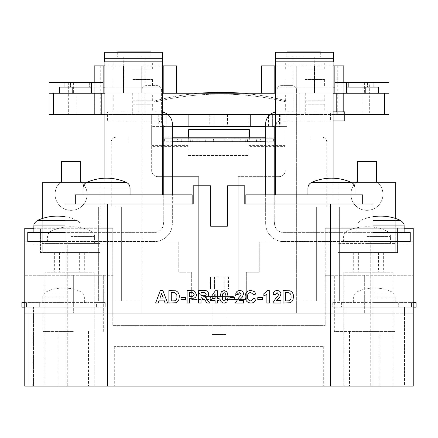 <?xml version="1.0" encoding="UTF-8"?>
<svg xmlns="http://www.w3.org/2000/svg" width="438" height="438" viewBox="0 0 438 438"><rect width="100%" height="100%" fill="white"/><g stroke="black" fill="none" stroke-linecap="round" stroke-linejoin="round"><path stroke-width="0.33" stroke-dasharray="2.19 1.64" d="M305.051 104.271L324.777 104.271L305.051 104.271M305.051 111.86L324.777 111.86L305.051 111.86M64.983 220.396L77.329 220.396A48.607 48.607 0 0 0 64.983 216.711M64.983 225.931L80.91 225.931C80.526 225.641 82.251 224.229 77.329 220.396L37.449 220.396M57.389 232.808L80.91 232.808L57.389 232.808M373.017 220.396L400.551 220.396M373.017 225.931L357.09 225.931C357.474 225.641 355.749 224.229 360.671 220.396A48.607 48.607 0 0 1 373.017 216.711M380.611 232.808L404.132 232.808L380.611 232.808M395.744 218.535L395.744 252.534L338.081 252.534L338.081 182.734L338.081 252.534L338.081 228.258L413.231 228.258L413.231 307.164L393.132 307.164L393.132 272.261L343.803 272.261L343.803 386.07L44.868 386.07L44.868 272.261L94.197 272.261L44.868 272.261L44.868 386.07L24.769 386.07L28.952 386.07L24.769 386.07L24.769 307.164L26.521 307.164L21.9 307.164L21.9 302.609L26.521 302.609L26.521 307.164L39.3 307.164L26.521 307.164L26.521 302.609L26.521 307.164L26.521 302.609L39.3 302.609L39.3 307.164L105.229 307.164L39.3 307.164L39.3 302.609L24.769 302.609M404.132 228.258L325.22 228.258L325.22 244.946L338.081 244.946L338.081 252.534L395.744 252.534L395.744 243.429L338.081 243.429L395.744 243.429L395.744 182.734L351.938 182.734M366.913 231.018L386.853 231.018L366.913 231.018M366.913 243.429L390.433 243.429L366.913 243.429M39.3 302.609L39.3 307.164L39.3 302.609L87.857 302.609L87.857 307.164L87.857 302.609L96.387 302.609L96.387 307.164L96.387 302.609L105.229 302.609L105.229 307.164L105.229 302.609L87.857 302.609L87.857 307.164L87.857 302.609L39.3 302.609M413.231 302.609L411.479 302.609L411.479 307.164L411.479 302.609L411.479 307.164L398.7 307.164L398.7 302.609L411.479 302.609L398.7 302.609L398.7 307.164L341.613 307.164L341.613 302.609L332.77 302.609L341.613 302.609L341.613 307.164L350.143 307.164L350.143 302.609L350.143 307.164L350.143 302.609L398.7 302.609L341.613 302.609L350.143 302.609L350.143 307.164L416.1 307.164L416.1 302.609L411.479 302.609L411.479 307.164L413.231 307.164L413.231 386.07L343.803 386.07L343.803 272.261L393.132 272.261L393.132 386.07L393.132 307.164M341.613 307.164L332.77 307.164L341.613 307.164M332.77 302.609L332.77 307.164L332.77 302.609M398.7 302.609L398.7 307.164L398.7 302.609M374.424 292.912L393.494 292.912L374.424 292.912M374.424 302.609L395.218 302.609L374.424 302.609M63.576 292.912L44.506 292.912L63.576 292.912M63.576 302.609L42.782 302.609L63.576 302.609M377.967 182.734A16.014 16.014 0 0 1 366.913 210.344A16.014 16.014 0 0 1 357.304 181.513L357.304 161.408L376.521 161.408L376.521 181.513A16.014 16.014 0 0 1 366.913 210.344A16.014 16.014 0 0 1 355.859 182.734M210.481 276.816L228.526 276.816L210.454 276.816L210.481 288.954L214.511 288.954L210.295 288.954L228.526 288.954L210.481 288.954M224.152 276.816L224.152 288.954L224.152 276.816M227.919 276.816L227.919 288.954L227.919 276.816M228.499 276.816L228.499 288.954M214.511 276.816L214.511 288.954L214.511 276.816M210.295 276.816L210.295 288.954L210.295 276.816M320.32 51.93L286.939 51.93M303.633 56.787L286.939 56.787L303.633 56.787M303.633 87.135L293.006 87.135L303.633 87.135M275.442 87.135L333.104 87.135M378.558 87.135L346.392 87.135M334.862 87.135L334.862 93.206L378.558 93.206L334.862 93.206L334.862 87.135L275.382 87.135L275.382 93.206L333.104 93.206L275.382 93.206M275.442 93.206L333.044 93.206L333.044 87.135L333.044 93.206L346.392 93.206L346.392 82.585L346.392 93.206L388.955 93.206L388.955 114.449L152.074 114.449L169.895 114.449L169.895 126.587L172.342 126.587M365.21 87.135L365.21 93.206M132.949 104.271L152.676 104.271L132.949 104.271M132.949 111.86L152.676 111.86L132.949 111.86M132.949 100.795L152.676 100.795L132.949 100.795M132.949 93.206L152.676 93.206L132.949 93.206M42.256 218.535L42.256 252.534L99.919 252.534L99.919 182.734L99.919 252.534L99.919 244.946L112.78 244.946L112.78 325.374L112.78 313.23L364.673 313.23L42.979 313.23L112.78 313.23L112.78 228.258L33.868 228.258M44.868 307.164L24.769 307.164L24.769 244.946L40.433 244.946L40.433 228.258L24.769 228.258L24.769 244.946L40.433 244.946L40.433 252.534L99.919 252.534L42.256 252.534L42.256 243.429L99.919 243.429L42.256 243.429L42.256 182.734L86.062 182.734M71.087 231.018L51.147 231.018L71.087 231.018M71.087 243.429L94.608 243.429L71.087 243.429M61.479 181.513A16.014 16.014 0 0 0 71.087 210.344A16.014 16.014 0 0 0 80.696 181.513L80.696 161.408L61.479 161.408L61.479 181.513M60.033 182.734A16.014 16.014 0 0 0 71.087 210.344A16.014 16.014 0 0 0 82.141 182.734M305.051 100.795L324.777 100.795L305.051 100.795M305.051 93.206L324.777 93.206L305.051 93.206M347.208 82.585L373.981 82.585L348.352 82.585L348.352 87.135L373.981 87.135L348.352 87.135L348.352 82.585L341.947 82.585L346.392 82.585L346.392 93.206L334.862 93.206L334.862 82.585L334.862 93.206L334.862 82.585L347.208 82.585L347.208 93.206M367.57 82.585L367.57 87.135L367.57 82.585M162.618 93.206L141.72 93.206L141.753 65.892L123.483 65.892L123.516 87.135L103.138 87.135L103.138 93.206L162.618 93.206L162.618 87.135L123.483 87.135L123.516 93.206L103.138 93.206L103.138 82.585L91.608 82.585L91.608 87.135L91.608 82.585L96.053 82.585L70.43 82.585L70.43 87.135L96.053 87.135L70.43 87.135L70.43 82.585L64.019 82.585L73.617 82.585L73.617 93.206L91.608 93.206L91.608 87.135L103.138 87.135L59.442 87.135M89.648 82.585L89.648 87.135L89.648 82.585M304.908 79.546L324.635 79.546L304.908 79.546M304.908 87.135L324.635 87.135L304.908 87.135M132.813 79.546L152.539 79.546L132.813 79.546M132.813 87.135L152.539 87.135L132.813 87.135M132.928 68.925L152.654 68.925L132.928 68.925M132.928 61.336L152.654 61.336L132.928 61.336M305.023 68.925L324.75 68.925L305.023 68.925M305.023 61.336L324.75 61.336L305.023 61.336M86.598 182.46L126.478 182.46M106.538 194.872L130.059 194.872L106.538 194.872M351.402 182.46L311.522 182.46M331.462 194.872L354.983 194.872L331.462 194.872M151.663 146.391L151.663 170.596L151.663 146.391L188.083 146.391L188.083 144.786L188.083 155.419L188.083 146.391M141.879 301.092L152.769 301.092L141.879 301.092L141.879 90.168A4.55 4.55 0 0 1 146.429 85.618L157.05 85.618A4.55 4.55 0 0 1 161.606 90.168L161.606 99.24A257.933 257.933 0 0 0 154.724 100.964L154.724 102.049A278.404 278.404 0 0 1 161.606 100.455L161.606 122.038A4.55 4.55 0 0 0 166.155 126.587L272.376 126.587A4.55 4.55 0 0 0 276.931 122.038L276.931 99.798A278.404 278.404 0 0 1 286.912 102.049L286.912 100.964A257.933 257.933 0 0 0 276.931 98.528L276.931 90.168A4.55 4.55 0 0 1 281.481 85.618L292.102 85.618A4.55 4.55 0 0 1 296.657 90.168L296.657 313.23L296.657 301.092L141.879 301.092L141.879 313.23L296.657 313.23L141.879 313.23L141.879 301.092L316.647 301.092L98.364 301.092L141.879 301.092L141.879 90.168A4.55 4.55 0 0 1 146.429 85.618L157.05 85.618A4.55 4.55 0 0 1 161.606 90.168L161.606 99.24A257.933 257.933 0 0 0 154.724 100.964L154.724 102.049A278.404 278.404 0 0 1 161.606 100.455L161.606 122.038A4.55 4.55 0 0 0 166.155 126.587L285.198 126.571L151.663 126.571L151.663 144.781L151.663 114.438L152.074 114.449L49.045 114.449L49.045 93.206L73.617 93.206M248.779 146.391L248.779 155.419L248.779 146.391L285.198 146.391L285.198 114.438L188.083 114.449L188.083 144.781L188.083 114.438L151.663 114.449L151.663 126.587L151.663 114.449L166.155 114.449L151.663 114.449M169.895 114.449L286.868 114.449L272.376 114.449L285.198 114.449L285.198 146.391M248.779 126.587L248.779 144.781L248.779 114.438L248.779 126.587L285.198 126.571M270.306 114.449L336.778 114.449L336.778 93.206L296.247 93.206L296.28 65.892L275.442 65.892M333.104 65.892L296.247 65.892L296.28 93.206L274.166 93.206L274.166 65.892M49.045 82.585L94.192 82.585L94.197 114.449L94.197 93.206L49.045 93.206L49.045 82.585M375.311 93.206L388.955 93.206L388.955 82.585L369.327 82.585L369.327 93.206L375.311 93.206L369.316 93.206L369.316 114.449M210.098 114.449L210.098 126.587M249.348 129.621L188.652 129.621M198.885 141.764L198.885 138.726L224.201 138.726L224.201 141.764L232.26 141.764L232.26 138.726L240.856 138.726L240.856 141.764L245.822 141.764L245.822 138.726L249.074 138.726L249.074 141.764L249.036 138.726L245.696 138.726L245.696 141.764L240.741 141.764L240.741 138.726L232.107 138.726L232.107 141.764L224.201 141.764L224.201 138.726L219 138.726L273.63 138.726L164.37 138.726L219 138.726L199.033 138.726L199.033 141.764L213.58 141.764L213.58 138.726L213.58 141.764L205.729 141.764L205.729 138.726L197.138 138.726L197.138 141.764L192.271 141.764L192.271 138.726L188.953 138.726L188.953 141.764L188.652 141.764L188.92 138.726L192.145 138.726L192.145 141.764L197.023 141.764L197.023 138.726L205.581 138.726L205.581 141.764L213.58 141.764L213.58 138.726L213.58 141.764L205.581 141.764M162.558 141.764L275.442 141.764M275.442 137.209L162.558 137.209M265.658 137.209L274.763 137.209M316.647 207.01L316.647 301.092L316.647 207.01L339.636 207.01L316.647 207.01M334.325 313.23L364.673 313.23L364.673 307.164L404.498 307.164L404.498 313.23L413.231 313.23L404.498 313.23L404.498 386.07L413.231 386.07L413.231 313.23L334.325 313.23L334.325 275.299L364.673 275.299L364.673 307.164L346.086 307.164L346.086 313.23L346.086 307.164L404.498 307.164L404.498 386.07L413.231 386.07L413.231 241.913L413.231 313.23L413.231 275.299L364.673 275.299L364.673 313.23L413.231 313.23L413.231 275.299L325.22 275.299L325.22 313.23L325.22 228.258L338.081 228.258L338.081 244.946L325.22 244.946L325.22 325.374L112.78 325.374L325.22 325.374L325.22 275.299L334.325 275.299L334.325 331.44L364.673 331.44L334.325 331.44M73.327 331.44L42.979 331.44L73.327 331.44M69.532 272.261L84.709 272.261L69.532 272.261M69.532 252.534L84.709 252.534L69.532 252.534M368.467 272.261L353.291 272.261L368.467 272.261M368.467 252.534L353.291 252.534L368.467 252.534M73.327 386.07L58.15 386.07L73.327 386.07M364.673 386.07L349.497 386.07L364.673 386.07M364.673 331.44L395.021 331.44L364.673 331.44M64.983 232.37L64.983 203.977L163.237 203.977L163.237 221.48A9.105 9.105 0 0 1 155.972 232.37L64.983 232.37L64.983 386.07L67.255 386.07L67.255 241.913L178.786 241.913L24.769 241.913L24.769 386.07L24.769 313.23L103.675 313.23L24.769 313.23L24.769 241.913M162.558 112.09A12.138 12.138 0 0 0 160.198 111.86L107.589 111.86L107.589 120.965L157.165 120.965A6.072 6.072 0 0 1 163.237 127.036L163.237 221.48A9.105 9.105 0 0 1 155.972 232.37L27.753 232.37L27.753 241.475L156.744 241.475A18.21 18.21 0 0 0 172.342 223.451L172.342 203.977L193.202 203.977L193.202 185.767L210.656 185.767L210.656 226.194L227.344 226.194L227.344 185.767L244.798 185.767L244.798 203.977L373.017 203.977L373.017 386.07L370.745 386.07L373.017 386.07M117.68 51.93L151.061 51.93M134.367 56.787L151.061 56.787L134.367 56.787M134.367 87.135L144.994 87.135L134.367 87.135M192.151 203.977L75.309 203.977L192.151 203.977L192.151 194.872L104.896 194.872L104.896 203.977L104.896 61.336L162.558 61.336L162.558 194.872M163.237 194.872L163.237 203.977L172.342 203.977L172.342 194.872M245.849 203.977L362.691 203.977L245.849 203.977L245.849 194.872L333.104 194.872L333.104 203.977L333.104 61.336L275.442 61.336L275.442 194.872M104.896 87.135L162.558 87.135M104.896 93.206L104.956 87.135L104.956 93.206L162.558 93.206M91.608 87.135L91.608 93.206L59.442 93.206L103.138 93.206L103.138 87.135M72.79 87.135L72.79 93.206M104.896 65.892L123.516 65.892L123.516 93.206L103.138 93.206M162.558 65.892L141.72 65.892L141.72 93.206L274.166 93.206M94.192 82.585L103.138 82.585L91.608 82.585L91.608 93.206M265.658 194.872L265.658 223.451A18.21 18.21 0 0 0 281.256 241.475L373.017 241.475M275.442 124.25A6.072 6.072 0 0 1 280.835 120.965L330.411 120.965L330.411 111.86L277.801 111.86A12.138 12.138 0 0 0 265.658 123.998L265.658 223.451A18.21 18.21 0 0 0 281.256 241.475L410.247 241.475L410.247 232.37L282.028 232.37A9.105 9.105 0 0 1 274.763 221.48L274.763 194.872M344.783 111.86L277.801 111.86A12.138 12.138 0 0 0 275.442 112.09M373.017 232.37L282.028 232.37A9.105 9.105 0 0 1 274.763 221.48L274.763 127.036A6.072 6.072 0 0 1 280.835 120.965L330.411 120.965L330.411 111.86L333.104 111.86M344.783 120.965L333.104 120.965M413.231 241.913L259.214 241.913L259.214 272.261L246.315 272.261L246.315 299.576L225.827 299.576L225.827 334.479L212.173 334.479L225.827 334.479L225.827 299.576L246.315 299.576L246.315 272.261L259.214 272.261L259.214 241.913L370.745 241.913L370.745 386.07M212.173 334.479L212.173 299.576L191.685 299.576L191.685 272.261L178.786 272.261L178.786 241.913L178.786 272.261L191.685 272.261L191.685 299.576L212.173 299.576L212.173 334.479M64.983 241.475L156.744 241.475A18.21 18.21 0 0 0 172.342 223.451L172.342 123.998A12.138 12.138 0 0 0 160.198 111.86L107.589 111.86L107.589 120.965L157.165 120.965A6.072 6.072 0 0 1 162.558 124.25M64.983 386.07L67.255 386.07M33.502 386.07L28.952 386.07L33.502 386.07L33.502 313.23L28.952 313.23L33.502 313.23L33.502 307.164L33.502 386.07M238.157 176.662L279.132 176.662L238.157 176.662L238.157 290.471A6.072 6.072 0 0 1 232.091 296.542L204.776 296.542A6.072 6.072 0 0 1 198.704 290.471L198.704 176.662L157.735 176.662L198.704 176.662L198.704 290.471A6.072 6.072 0 0 0 204.776 296.542L232.091 296.542A6.072 6.072 0 0 0 238.157 290.471L238.157 176.662M323.704 346.617L323.704 386.07L323.704 346.617L114.296 346.617L323.704 346.617M114.296 346.617L114.296 386.07L114.296 346.617M94.197 386.07L94.197 272.261L94.197 386.07M397.567 252.534L338.081 252.534L397.567 252.534L397.567 244.946L413.231 244.946L397.567 244.946L397.567 228.258L397.567 252.534M91.914 307.164L33.502 307.164L73.327 307.164L73.327 313.23L73.327 275.299L73.327 307.164L91.914 307.164L91.914 313.23L91.914 307.164M73.327 275.299L24.769 275.299L103.675 275.299L103.675 313.23L103.675 275.299L112.78 275.299L112.78 313.23L112.78 275.299L73.327 275.299L73.327 313.23M364.673 313.23L395.021 313.23L364.673 313.23L364.673 275.299M64.983 241.913L67.255 241.913M370.745 241.913L373.017 241.913M112.78 244.946L112.78 228.258L99.919 228.258L99.919 244.946L112.78 244.946M40.433 228.258L99.919 228.258L99.919 252.534L40.433 252.534L40.433 228.258M91.608 82.585L73.617 82.585M369.327 82.585L343.808 82.585L343.808 93.206L293.126 93.206L293.126 114.449M261.491 93.206L261.491 65.892L343.808 65.892L343.808 93.206L369.316 93.206L343.808 93.206L343.803 114.449L343.803 93.206L293.126 93.206M176.509 93.206L176.509 65.892L94.192 65.892L94.192 93.206L144.874 93.206L62.689 93.206M275.442 126.587L286.868 126.587L272.376 126.587L272.376 114.449L272.376 126.587A4.55 4.55 0 0 0 276.931 122.038L276.931 99.798A278.404 278.404 0 0 1 286.912 102.049L286.912 100.964A257.933 257.933 0 0 0 276.931 98.528L276.931 90.168A4.55 4.55 0 0 1 281.481 85.618L292.102 85.618A4.55 4.55 0 0 1 296.657 90.168L296.657 301.092M339.636 301.092L316.647 301.092L339.636 301.092L339.636 207.01L339.636 301.092M121.353 207.01L121.353 301.092L121.353 207.01L98.364 207.01L98.364 301.092L98.364 207.01L121.353 207.01M163.237 137.209L172.342 137.209M190.437 141.764L181.431 141.764L181.431 138.726L190.437 138.726L190.437 141.764L197.138 141.764M177.385 138.726L178.124 138.726L178.124 141.764L177.385 141.764L178.074 141.764L178.074 138.726L177.385 138.726L177.385 141.764M181.316 141.764L190.316 141.764L190.316 138.726L181.316 138.726L181.316 141.764L192.145 141.764M224.201 141.764L238.962 141.764L238.962 138.726L224.201 138.726L224.201 141.764L224.201 138.726L238.814 138.726L238.814 141.764L224.201 141.764M247.552 141.764L256.657 141.764L256.657 138.726L247.552 138.726L247.552 141.764L240.856 141.764M260.615 138.726L259.915 138.726L259.915 141.764L260.615 141.764L259.865 141.764L259.865 138.726L260.615 138.726L260.615 141.764M256.542 141.764L247.432 141.764L247.432 138.726L256.542 138.726L256.542 141.764L245.696 141.764M205.729 141.764L199.033 141.764M205.729 138.726L199.033 138.726M238.814 138.726L232.107 138.726M238.814 141.764L232.107 141.764M240.741 138.726L247.432 138.726M256.542 138.726L245.696 138.726M249.036 138.726L259.865 138.726M259.915 138.726L249.074 138.726M245.822 138.726L256.657 138.726M247.552 138.726L240.856 138.726M232.26 138.726L238.962 138.726M198.885 138.726L205.581 138.726M197.023 138.726L190.316 138.726M181.316 138.726L192.145 138.726M188.92 138.726L178.074 138.726M178.124 138.726L188.953 138.726M192.271 138.726L181.431 138.726M190.437 138.726L197.138 138.726M240.741 141.764L247.432 141.764M259.915 141.764L249.074 141.764M249.036 141.764L259.865 141.764M245.822 141.764L256.657 141.764M232.26 141.764L238.962 141.764M197.023 141.764L190.316 141.764M178.124 141.764L188.953 141.764M188.92 141.764L178.074 141.764M192.271 141.764L181.431 141.764M166.155 114.449L166.155 126.587L166.155 114.449M188.083 126.571L162.558 126.587M163.221 126.587L169.895 126.587L169.895 116.694M265.658 126.587L274.779 126.587M268.439 116.267L268.434 126.587M286.868 114.449L286.868 126.587M226.955 114.449L226.955 126.587L226.955 114.449M223.183 114.449L223.183 126.587L223.183 114.449M227.536 114.449L227.536 126.587M214.122 114.449L214.122 126.587L214.122 114.449M209.911 114.449L209.911 126.587L209.911 114.449M241.781 93.206A257.933 257.933 0 0 1 286.912 100.964L286.912 102.049A278.404 278.404 0 0 0 154.724 102.049L154.724 100.964A257.933 257.933 0 0 1 286.912 100.964L286.912 102.049A278.404 278.404 0 0 0 154.724 102.049L154.724 100.964A257.933 257.933 0 0 1 199.859 93.206M104.896 114.449L167.694 114.449M336.778 111.86L336.778 114.449L344.783 114.449M101.222 93.206L101.222 114.449M343.173 111.86L343.173 114.449M299.192 93.206L299.192 114.449L299.192 93.206M138.808 93.206L138.808 114.449L138.808 93.206M68.673 82.585L68.684 114.449M336.778 93.206L346.392 93.206M90.792 82.585L90.792 93.206M163.834 93.206L163.834 65.892M314.484 93.206L314.484 65.892L314.484 93.206M346.392 82.585L343.808 82.585M248.779 145.63L285.198 145.63M285.198 170.596A6.072 6.072 0 0 1 279.132 176.662A6.072 6.072 0 0 0 285.198 170.596M157.735 176.662A6.072 6.072 0 0 1 151.663 170.596A6.072 6.072 0 0 0 157.735 176.662M188.083 155.419L248.779 155.419L188.083 155.419M151.663 145.63L188.083 145.63M362.691 203.977L362.691 194.872L333.104 194.872L333.104 178.211M333.104 52.237L333.104 61.336M333.444 61.336L275.442 61.336L275.442 52.237L333.444 52.237M75.309 203.977L75.309 194.872L104.896 194.872L104.896 178.211M104.896 52.237L104.896 61.336M104.556 61.336L162.558 61.336L162.558 52.237L104.556 52.237M162.865 290.553L167.601 303.025L165.055 303.025L164.004 300.145L159.218 300.145L158.167 303.025L155.61 303.025L160.324 290.553L162.865 290.553M161.606 293.591L159.969 298.064L163.243 298.064L161.606 293.591M168.882 303.025L168.882 290.553L175.813 290.788C178.31 291.982 179.46 294.024 179.273 296.909L178.89 299.559L177.565 301.766L175.802 302.757L168.882 303.025M172.463 292.628L171.28 292.628L171.28 300.944L174.85 300.824C176.448 300.063 177.122 298.721 176.875 296.794C177.105 294.796 176.361 293.449 174.631 292.748L172.463 292.628M185.668 299.663L181.031 299.663L181.031 297.588L185.668 297.588L185.668 299.663M189.506 303.025L187.108 303.025L187.108 290.553L194.056 290.739L196.542 294.424C196.525 296.362 195.594 297.626 193.76 298.207L189.506 298.387L189.506 303.025M190.776 292.628L189.506 292.628L189.506 296.307L190.946 296.307C192.676 296.592 193.744 295.978 194.144 294.456L192.665 292.715L190.776 292.628M201.015 303.025L198.617 303.025L198.617 290.553L203.851 290.553C206.665 290.23 208.28 291.385 208.691 294.007C208.587 295.989 207.546 297.128 205.564 297.435L209.649 303.025L206.845 303.025L205.072 300.194L201.557 297.747L201.015 297.747L201.015 303.025M201.015 292.628L201.015 295.666L202.947 295.666C204.677 296.028 205.789 295.513 206.293 294.117L204.962 292.672L201.015 292.628M217.483 303.025L215.085 303.025L215.085 300.463L210.131 300.463L210.131 298.393L215.403 290.712L217.483 290.712L217.483 298.387L219.082 298.387L219.082 300.463L217.483 300.463L217.483 303.025M215.085 294.232L212.233 298.387L215.085 298.387L215.085 294.232M221.278 291.817L224.119 290.553L226.972 291.834L228.198 296.871L226.966 301.913L224.119 303.184C221.004 302.455 219.646 300.342 220.046 296.849L221.278 291.817M225.8 296.871C226.167 294.862 225.608 293.449 224.119 292.628L222.707 293.854L222.444 296.871C222.071 298.88 222.635 300.293 224.119 301.103L225.532 299.882L225.8 296.871M234.593 299.663L229.955 299.663L229.955 297.588L234.593 297.588L234.593 299.663M238.913 300.627L243.544 300.627L243.544 303.025L235.392 303.025L238.765 297.72L240.676 295.71L241.146 294.265L239.668 292.628L238.113 294.55L235.715 294.314C235.967 291.9 237.303 290.646 239.717 290.553C242.006 290.591 243.282 291.719 243.544 293.942L242.34 297.074L238.913 300.627M250.739 300.944L253.618 298.387L256.016 299.187C255.234 301.733 253.509 303.008 250.832 303.025C247.136 302.658 245.242 300.594 245.143 296.816C245.181 292.902 247.109 290.761 250.919 290.394L254.598 291.757L255.858 294.068L253.46 294.55L250.75 292.469C248.466 292.814 247.399 294.199 247.547 296.63C247.361 299.121 248.423 300.561 250.739 300.944M262.411 299.663L257.779 299.663L257.779 297.588L262.411 297.588L262.411 299.663M276.329 300.627L280.961 300.627L280.961 303.025L272.808 303.025L276.181 297.72L278.086 295.71L278.563 294.265L277.084 292.628L275.524 294.55L273.126 294.314C273.378 291.9 274.714 290.646 277.134 290.553C279.422 290.591 280.698 291.719 280.961 293.942L279.751 297.074L276.329 300.627M283.041 303.025L283.041 290.553L289.972 290.788C292.469 291.982 293.619 294.024 293.433 296.909L293.049 299.559L291.724 301.766L289.961 302.757L283.041 303.025M286.622 292.628L285.439 292.628L285.439 300.944L289.009 300.824C290.608 300.063 291.281 298.721 291.035 296.794C291.265 294.796 290.52 293.449 288.79 292.748L286.622 292.628M269.288 290.553L269.288 303.025L266.89 303.025L266.89 294.144L263.851 296.148L263.851 293.75L267.366 290.553L269.288 290.553M80.91 232.808L80.91 225.931L33.868 225.931M357.09 232.808L357.09 225.931L404.132 225.931M366.913 236.553L390.433 236.553L366.913 236.553M374.424 297.15L395.218 297.15L374.424 297.15M63.576 297.15L42.782 297.15L63.576 297.15M71.087 236.553L94.608 236.553L71.087 236.553M83.017 187.995L130.059 187.995M354.983 187.995L307.941 187.995M274.763 141.764L265.658 141.764M409.048 313.23L409.048 386.07L409.048 313.23M28.952 313.23L28.952 386.07L28.952 313.23M370.805 241.913L370.805 313.23M67.195 241.913L67.195 313.23M364.383 82.585L364.383 93.206M362.078 82.585L362.078 93.206M361.996 82.585L361.996 93.206M172.342 141.764L163.237 141.764M158.249 114.449L158.249 126.587M158.874 114.449L158.874 126.587M279.449 114.449L279.449 126.587M280.221 114.449L280.221 126.587M362.073 93.206L362.073 114.449M361.991 93.206L361.991 114.449M337.736 93.206L337.736 114.449M305.264 93.206L305.264 114.449M144.874 93.206L144.874 114.449M100.258 65.892L100.258 93.206M337.742 65.892L337.742 93.206M132.736 93.206L132.736 114.449M100.264 93.206L100.264 114.449M76.009 93.206L76.009 114.449M75.927 93.206L75.927 114.449M76.004 82.585L76.004 93.206M75.922 82.585L75.922 93.206M324.777 104.271L324.777 111.86M285.324 104.271L285.324 111.86M33.868 232.808L33.868 232.37M404.132 232.808L404.132 232.37M390.433 243.429L390.433 236.553C390.417 237.062 391.118 233.678 386.853 231.018A48.607 48.607 0 0 0 346.973 231.018C342.708 233.678 343.408 237.062 343.392 236.553L343.392 243.429M87.857 302.609L87.857 307.164L87.857 302.609M350.143 302.609L350.143 307.164L350.143 302.609M395.218 302.609L395.218 297.15L393.494 292.912C388.473 289.814 383.02 288.253 377.123 288.22L371.72 288.22C365.829 288.253 360.37 289.814 355.355 292.912L353.63 297.15L353.63 302.609M84.37 302.609L84.37 297.15L82.645 292.912C77.63 289.814 72.171 288.253 66.28 288.22L60.877 288.22C54.98 288.253 49.527 289.814 44.506 292.912L42.782 297.15L42.782 302.609M210.454 276.816L210.454 288.954M228.526 276.816L228.526 288.954M320.32 52.237L320.32 56.787M314.254 56.787L314.254 87.135M293.006 56.787L293.006 87.135M286.939 52.237L286.939 56.787M152.676 104.271L152.676 111.86M113.223 104.271L113.223 111.86M152.676 100.795L152.676 93.206M113.223 100.795L113.223 93.206M94.608 243.429L94.608 236.553C94.592 237.062 95.292 233.678 91.027 231.018A48.607 48.607 0 0 0 51.147 231.018C46.882 233.678 47.583 237.062 47.567 236.553L47.567 243.429M324.777 100.795L324.777 93.206M285.324 100.795L285.324 93.206M341.947 82.585L341.947 87.135M96.053 82.585L96.053 87.135M324.635 79.546L324.635 87.135M285.182 79.546L285.182 87.135M152.539 79.546L152.539 87.135M113.086 79.546L113.086 87.135M152.654 68.925L152.654 61.336M324.75 68.925L324.75 61.336M296.247 93.206L296.247 65.892M209.78 114.449L209.78 126.587M249.348 137.209L249.348 141.764M273.63 138.726L273.63 141.764M127.956 141.764L127.956 137.209M326.737 207.01L326.737 141.764C326.469 138.999 324.952 137.483 322.187 137.209M42.979 331.44L42.979 313.23M54.361 252.534L54.361 272.261M59.426 252.534L59.426 272.261M358.361 252.534L358.361 272.261M353.291 252.534L353.291 272.261M58.15 331.44L58.15 386.07M349.497 331.44L349.497 386.07M123.483 87.135L123.483 65.892M151.061 52.237L151.061 56.787M144.994 56.787L144.994 87.135M123.746 56.787L123.746 87.135M117.68 52.237L117.68 56.787M141.753 87.135L141.753 65.892M379.85 331.44L379.85 386.07M88.503 331.44L88.503 386.07M383.639 252.534L383.639 272.261M378.574 252.534L378.574 272.261M79.639 252.534L79.639 272.261M84.709 252.534L84.709 272.261M103.675 331.44L103.675 313.23M395.021 331.44L395.021 313.23M115.813 137.209C113.048 137.483 111.531 138.999 111.263 141.764L111.263 207.01M310.044 141.764L310.044 137.209M164.37 138.726L164.37 141.764M188.652 137.209L188.652 141.764M227.853 114.449L227.853 126.587M314.517 93.206L314.517 65.892M248.779 114.438L285.198 114.438M151.663 114.438L188.083 114.438M285.297 68.925L285.297 61.336M113.201 68.925L113.201 61.336"/><path stroke-width="0.66" d="M33.868 232.37L33.868 225.931C34.252 225.641 32.527 224.229 37.449 220.396L64.983 220.396M64.983 216.711A48.607 48.607 0 0 0 37.449 220.396M373.017 216.711A48.607 48.607 0 0 1 400.551 220.396L373.017 220.396M395.744 218.535L395.744 182.734L351.938 182.734M24.769 302.609L21.9 302.609L21.9 307.164L24.769 307.164M413.231 307.164L416.1 307.164L416.1 302.609L413.231 302.609M355.859 182.734A16.014 16.014 0 0 1 357.304 181.513L357.304 161.408L376.521 161.408L376.521 181.513A16.014 16.014 0 0 1 377.967 182.734M286.939 52.237L286.939 51.93L320.32 51.93L320.32 52.237M274.166 93.206L274.166 65.892L261.491 65.892L261.491 93.206L275.382 93.206L275.442 87.135M333.104 87.135L334.862 87.135M346.392 87.135L378.558 87.135L378.558 93.206L388.955 93.206L388.955 114.449L344.783 114.449M346.392 82.585L346.392 93.206L333.104 93.206L334.862 93.206L334.862 82.585L388.955 82.585L388.955 93.206M346.392 93.206L378.558 93.206M365.21 87.135L365.21 93.206M42.256 218.535L42.256 182.734L86.062 182.734M82.141 182.734A16.014 16.014 0 0 0 80.696 181.513L80.696 161.408L61.479 161.408L61.479 181.513A16.014 16.014 0 0 0 60.033 182.734M49.045 82.585L49.045 93.206L49.045 82.585L91.608 82.585L91.608 93.206L104.896 93.206M126.478 182.46L86.598 182.46A48.607 48.607 0 0 1 126.478 182.46C128.756 183.604 129.949 185.449 130.059 187.995L83.017 187.995C83.127 185.449 84.32 183.604 86.598 182.46M311.522 182.46A48.607 48.607 0 0 1 351.402 182.46L311.522 182.46C309.244 183.604 308.051 185.449 307.941 187.995L354.983 187.995C354.873 185.449 353.68 183.604 351.402 182.46M188.652 137.209L188.652 129.621L249.348 129.621L249.348 137.209M172.342 137.209L265.658 137.209M274.763 137.209L275.442 137.209M151.061 52.237L151.061 51.93L117.68 51.93L117.68 52.237M373.017 386.07L373.017 203.977L244.798 203.977L244.798 185.767L227.344 185.767L227.344 226.194L210.656 226.194L210.656 185.767L193.202 185.767L193.202 203.977L64.983 203.977L64.983 386.07L413.231 386.07L413.231 228.258L404.132 228.258M53.299 93.206L53.299 114.449L49.045 114.449L49.045 93.206L59.442 93.206L59.442 87.135L91.608 87.135M103.138 87.135L104.896 87.135M162.558 87.135L162.618 93.206L261.491 93.206M72.79 87.135L72.79 93.206L91.608 93.206M59.442 93.206L72.79 93.206M275.442 112.09A12.138 12.138 0 0 0 265.658 123.998L265.658 194.872M274.763 194.872L274.763 127.036A6.072 6.072 0 0 1 275.442 124.25M373.017 241.475L410.247 241.475L410.247 232.37L373.017 232.37M333.104 111.86L344.783 111.86L344.783 120.965L333.104 120.965M33.868 228.258L24.769 228.258L24.769 386.07L64.983 386.07M162.558 124.25A6.072 6.072 0 0 1 163.237 127.036L163.237 194.872M172.342 194.872L172.342 123.998A12.138 12.138 0 0 0 162.558 112.09M64.983 232.37L27.753 232.37L27.753 241.475L64.983 241.475M24.769 241.913L64.983 241.913M373.017 241.913L413.231 241.913M163.834 93.206L163.834 65.892L176.509 65.892L176.509 93.206M167.694 114.449L270.306 114.449M162.558 137.209L163.237 137.209M162.558 126.587L163.221 126.587M169.895 114.449L169.895 116.694M172.342 126.587L265.658 126.587M268.439 114.449L268.439 116.267M274.779 126.587L275.442 126.587M199.859 93.206A257.933 257.933 0 0 1 241.781 93.206M53.299 114.449L104.896 114.449M94.827 93.206L94.827 114.449M101.222 93.206L101.222 114.449M336.778 93.206L336.778 111.86M343.173 93.206L343.173 111.86M343.808 82.585L343.808 65.892L333.104 65.892M275.442 65.892L274.166 65.892M103.138 93.206L103.138 82.585L91.608 82.585M94.192 82.585L94.192 65.892L104.896 65.892M163.834 65.892L162.558 65.892M103.138 82.585L103.138 65.892M334.862 82.585L334.862 65.892M245.849 203.977L245.849 194.872L362.691 194.872L362.691 203.977M333.104 58.303L275.442 58.303L275.442 52.237L333.104 52.237L333.104 178.211M275.442 58.303L275.442 194.872M333.104 52.237L333.444 52.237L333.444 61.336L333.104 61.336M192.151 203.977L192.151 194.872L75.309 194.872L75.309 203.977M104.896 58.303L162.558 58.303L162.558 52.237L104.896 52.237L104.896 178.211M162.558 58.303L162.558 194.872M104.896 52.237L104.556 52.237L104.556 61.336L104.896 61.336M162.865 290.553L167.601 303.025L165.055 303.025L164.004 300.145L159.218 300.145L158.167 303.025L155.61 303.025L160.324 290.553L162.865 290.553M159.969 298.064L163.243 298.064L161.606 293.591L159.969 298.064M168.882 303.025L168.882 290.553L175.813 290.788C178.31 291.982 179.46 294.024 179.273 296.909L178.89 299.559L177.565 301.766L175.802 302.757L168.882 303.025M171.28 292.628L171.28 300.944L174.85 300.824C176.448 300.063 177.122 298.721 176.875 296.794C177.105 294.796 176.361 293.449 174.631 292.748L171.28 292.628M185.668 299.663L181.031 299.663L181.031 297.588L185.668 297.588L185.668 299.663M189.506 303.025L187.108 303.025L187.108 290.553L194.056 290.739L196.542 294.424C196.525 296.362 195.594 297.626 193.76 298.207L189.506 298.387L189.506 303.025M189.506 292.628L189.506 296.307L190.946 296.307C192.676 296.592 193.744 295.978 194.144 294.456L192.665 292.715L189.506 292.628M201.015 303.025L198.617 303.025L198.617 290.553L203.851 290.553C206.665 290.23 208.28 291.385 208.691 294.007C208.587 295.989 207.546 297.128 205.564 297.435L209.649 303.025L206.845 303.025L205.072 300.194L201.557 297.747L201.015 297.747L201.015 303.025M201.015 295.666L202.947 295.666C204.677 296.028 205.789 295.513 206.293 294.117L204.962 292.672L201.015 292.628L201.015 295.666M217.483 303.025L215.085 303.025L215.085 300.463L210.131 300.463L210.131 298.393L215.403 290.712L217.483 290.712L217.483 298.387L219.082 298.387L219.082 300.463L217.483 300.463L217.483 303.025M212.233 298.387L215.085 298.387L215.085 294.232L212.233 298.387M221.278 291.817L224.119 290.553L226.972 291.834L228.198 296.871L226.966 301.913L224.119 303.184C221.004 302.455 219.646 300.342 220.046 296.849L221.278 291.817M224.119 292.628L222.707 293.854L222.444 296.871C222.071 298.88 222.635 300.293 224.119 301.103L225.532 299.882L225.8 296.871C226.167 294.862 225.608 293.449 224.119 292.628M234.593 299.663L229.955 299.663L229.955 297.588L234.593 297.588L234.593 299.663M238.913 300.627L243.544 300.627L243.544 303.025L235.392 303.025L238.765 297.72L240.676 295.71L241.146 294.265L239.668 292.628L238.113 294.55L235.715 294.314C235.967 291.9 237.303 290.646 239.717 290.553C242.006 290.591 243.282 291.719 243.544 293.942L242.34 297.074L238.913 300.627M250.739 300.944L253.618 298.387L256.016 299.187C255.234 301.733 253.509 303.008 250.832 303.025C247.136 302.658 245.242 300.594 245.143 296.816C245.181 292.902 247.109 290.761 250.919 290.394L254.598 291.757L255.858 294.068L253.46 294.55L250.75 292.469C248.466 292.814 247.399 294.199 247.547 296.63C247.361 299.121 248.423 300.561 250.739 300.944M262.411 299.663L257.779 299.663L257.779 297.588L262.411 297.588L262.411 299.663M276.329 300.627L280.961 300.627L280.961 303.025L272.808 303.025L276.181 297.72L278.086 295.71L278.563 294.265L277.084 292.628L275.524 294.55L273.126 294.314C273.378 291.9 274.714 290.646 277.134 290.553C279.422 290.591 280.698 291.719 280.961 293.942L279.751 297.074L276.329 300.627M283.041 303.025L283.041 290.553L289.972 290.788C292.469 291.982 293.619 294.024 293.433 296.909L293.049 299.559L291.724 301.766L289.961 302.757L283.041 303.025M285.439 292.628L285.439 300.944L289.009 300.824C290.608 300.063 291.281 298.721 291.035 296.794C291.265 294.796 290.52 293.449 288.79 292.748L285.439 292.628M269.288 290.553L269.288 303.025L266.89 303.025L266.89 294.144L263.851 296.148L263.851 293.75L267.366 290.553L269.288 290.553M33.868 225.931L64.983 225.931M404.132 232.37L404.132 225.931L373.017 225.931M275.442 141.764L274.763 141.764M265.658 141.764L172.342 141.764M107.469 203.977L107.469 386.07M330.531 203.977L330.531 386.07M163.237 141.764L162.558 141.764M188.105 114.449L188.105 126.587M250.235 114.449L250.235 126.587M384.701 93.206L384.701 114.449M404.132 225.931C403.748 225.641 405.473 224.229 400.551 220.396M373.981 82.585L373.981 87.135M64.019 82.585L64.019 87.135M130.059 194.872L130.059 187.995M354.983 194.872L354.983 187.995M307.941 194.872L307.941 187.995M83.017 194.872L83.017 187.995"/></g></svg>
